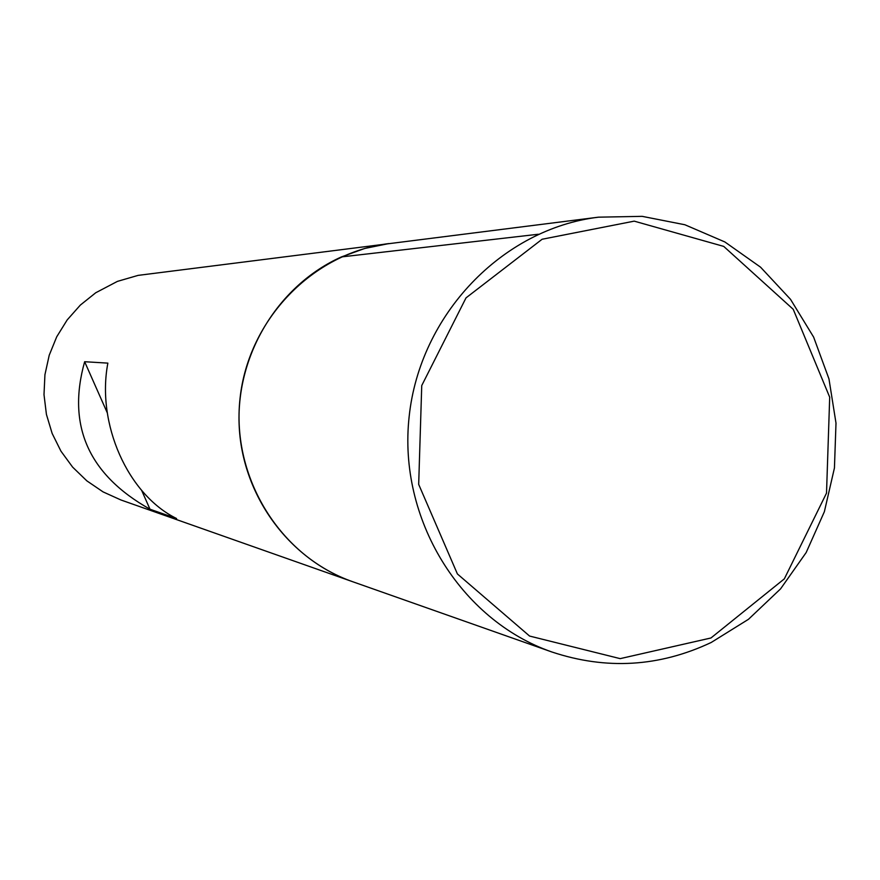 <?xml version="1.0" encoding="UTF-8"?>
<svg xmlns="http://www.w3.org/2000/svg" width="880" height="880" viewBox="0 0 880 880"><rect width="100%" height="100%" fill="white"/><g stroke="black" fill="none" stroke-linecap="round" stroke-linejoin="round"><path stroke-width="1.32" d="M598.499 217.173L138.083 275.385L117.425 281.38L95.744 292.754L80.322 305.107L67.177 319.935L56.705 336.82L49.214 355.256L44.935 374.715L44 394.625L46.42 414.381L52.14 433.422L60.962 451.187L72.644 467.148L86.823 480.843L103.081 491.898L120.945 499.983L352.572 581.68C280.291 556.523 231.297 477.708 240.02 398.607C248.281 319.451 312.873 252.824 388.85 243.573L364.683 248.468L341.407 256.927C278.817 284.977 236.555 353.606 239.107 424.127C241.571 494.659 288.464 559.163 352.572 581.68L551.848 651.97C460.251 620.136 397.892 518.793 409.134 416.746C419.793 314.644 502.238 228.833 598.499 217.173L642.169 216.348L684.871 224.752L724.867 241.956L760.562 267.179L790.526 299.343L813.626 337.095L828.971 378.917L836 423.126L834.438 467.973L824.373 511.687L806.179 552.53L780.549 588.885L748.484 619.289L711.216 642.466C659.362 666.919 606.243 670.076 551.848 651.97M84.645 361.724C66.737 425.524 88.517 474.683 149.985 509.212L176.583 518.54C127.82 494.582 96.283 423.786 107.866 363.121L84.645 361.724L107.294 412.852M141.658 490.402L149.985 509.212M710.963 637.978L620.169 658.636L529.573 636.053L457.402 573.947L418.682 484.374L421.74 385.561L466.015 297.88L542.113 239.25L634.216 221.144L723.723 246.4L793.232 309.309L829.697 397.188L826.518 493.119L784.333 578.864L710.963 637.978M538.318 234.245L341.407 256.927"/></g></svg>
